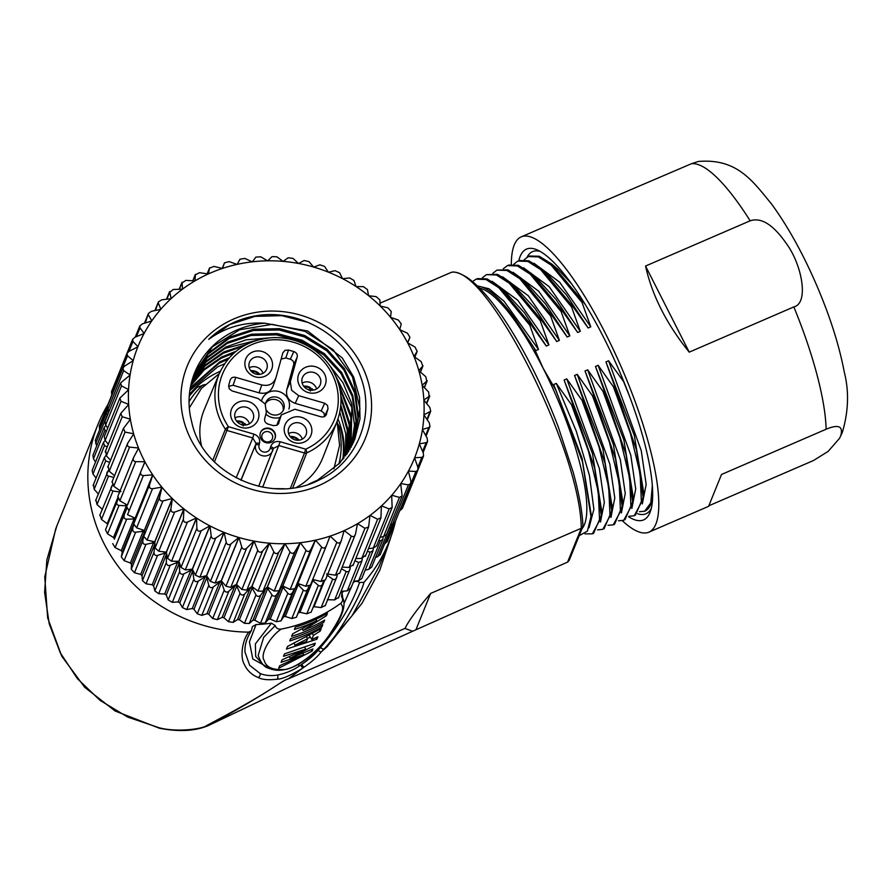 <?xml version="1.0" encoding="UTF-8"?>
<svg xmlns="http://www.w3.org/2000/svg" width="892" height="892" viewBox="0 0 892 892"><rect width="100%" height="100%" fill="white"/><g stroke="black" fill="none" stroke-linecap="round" stroke-linejoin="round"><path stroke-width="1.34" d="M404.957 628.425C408.926 620.464 417.489 608.79 430.646 593.414L581.283 528.276L567.602 562.083L412.617 631.268L404.957 628.425L288.473 678.79C279.508 681.767 275.673 688.691 208.516 725.486A5.096 4.137 -114.7 0 1 206.275 725.753C203.03 728.619 178.032 732.733 159.044 727.738L127.601 717.045L100.094 700.398L77.426 678.689L60.288 652.832L49.205 623.742L44.6 592.388L46.852 559.897L56.776 526.124M392.413 532.502L379.814 570.166L362.052 603.226L327.152 646.622L321.343 651.829C317.318 656.936 311.587 662.009 304.15 667.071L288.473 678.79C279.118 681.778 276.721 688.624 206.275 725.753M412.617 631.268L295.988 683.807L208.17 725.664C194.935 731.128 178.679 731.986 159.4 728.229A6.489 1.349 -76.2 0 1 159.044 727.738M208.17 725.664L222.197 718.751M579.176 535.713L587.415 531.075L590.972 516.635L582.465 461.777L556.062 390.529L543.139 368.251A132.139 33.004 -113.4 0 0 479.651 288.183M477.242 278.616L487.032 278.884L499.531 286.711L531.008 324.61L529.759 325.156L538.467 349.441L535.813 350.589L534.007 347.791L543.139 368.251A132.139 33.004 66.6 0 1 582.019 528.7M624.021 382.166L608.589 360.781L605.947 361.929L614.655 386.214L613.395 386.76L598.131 365.307L595.488 366.456L604.196 390.741L602.936 391.287L587.672 369.823L585.018 370.972L593.726 395.267L592.478 395.803L577.213 374.35L574.559 375.499L583.268 399.783L582.019 400.33L566.755 378.877L564.101 380.025L572.809 404.31L571.56 404.857L556.296 383.404L553.642 384.541L556.062 390.529M531.008 324.61L546.272 346.063L548.926 344.925L540.217 320.629L509.276 283.188L496.454 274.992L486.452 274.636L482.371 277.825M486.452 274.636L497.446 274.346L509.878 282.095L541.466 320.094L540.217 320.629M541.466 320.094L556.731 341.547L559.384 340.398L550.676 316.103L519.746 278.672L506.924 270.466L496.911 270.12L492.83 273.309M496.911 270.12L507.927 269.83L520.404 277.624L551.936 315.567L550.676 316.103M551.936 315.567L567.201 337.02L569.843 335.871L561.135 311.587L530.205 274.145L517.382 265.939L507.381 265.593L503.289 268.782M508.63 265.047L518.397 265.314L530.885 273.108L562.395 311.04L561.135 311.587M562.395 311.04L577.659 332.493L580.313 331.356L571.594 307.06L540.663 269.618L527.841 261.423L517.839 261.066L513.747 264.255M519.088 260.531L528.856 260.787L541.355 268.592L572.854 306.513L571.594 307.06M572.854 306.513L588.118 327.977L590.772 326.829L582.063 302.533L551.122 265.091L538.3 256.896L528.298 256.55L524.217 259.739M529.547 256.004L539.326 256.272L551.813 264.077L583.312 301.998L582.063 302.533M583.312 301.998L585.386 304.651M651.294 508.373A142.809 35.669 66.6 0 1 637.668 513.792M527.139 257.141A142.809 35.669 66.6 0 1 540.173 251.421M644.715 511.228A139.988 34.955 -113.4 0 0 644.804 511.183A139.988 34.955 -113.4 0 0 652.621 497.669M553.296 265.325L558.046 269.339L571.605 283.857M652.32 485.672L650.792 502.921L644.648 511.25L639.464 511.673M628.949 516.29L634.19 515.777L641.404 502.397L640.099 473.563L630.354 433.2L613.395 386.76M614.655 386.214L636.509 450.047L643.087 497.446L635.438 515.23M618.479 520.817L623.731 520.304L630.945 506.924L629.641 478.09L619.895 437.716L602.936 391.287M604.196 390.741L626.05 454.563L632.629 501.962L624.98 519.757M608.021 525.332L613.261 524.819L620.486 511.439L619.171 482.617L609.426 442.242L592.478 395.803M593.726 395.267L615.58 459.079L622.159 506.466L614.521 524.284L613.261 524.819M597.562 529.859L602.802 529.346L610.028 515.966L608.712 487.132L598.967 446.769L582.019 400.33M583.268 399.783L605.111 463.572L611.7 510.96L604.062 528.8M585.007 533.862L592.344 533.873L599.569 520.493L598.253 491.659L588.508 451.296L571.56 404.857M572.809 404.31L594.685 468.2L601.241 515.598L593.604 533.327L592.344 533.873M529.759 325.156L498.818 287.715L485.995 279.519L475.993 279.163L472.57 281.593M629.819 397.029L623.854 382.233M588.118 327.977L566.409 294.851L546.25 272.707L541.355 268.603M643.087 497.446L643.444 491.057L634.323 435.486L605.947 361.929M577.659 332.493L555.95 299.366L535.78 277.222L530.885 273.119M632.618 501.962L632.974 495.573L623.865 440.001L595.488 366.456M567.201 337.02L545.48 303.882L525.299 281.738L520.415 277.635M622.159 506.466L622.516 500.089L613.395 444.517L585.018 370.972M558.046 269.339L551.813 264.077M590.772 326.829L559.63 282.162L533.973 263.263M631.859 508.44L635.717 488.939L630.778 455.087L598.131 365.307M621.401 512.956L625.259 493.466L620.308 459.614L587.672 369.823M569.843 335.871L538.712 291.216L513.056 272.316M580.313 331.356L549.171 286.689L523.515 267.79M642.318 503.913L646.176 484.423L641.236 450.572L608.589 360.781M556.731 341.547L534.977 308.353L513.848 285.44M559.384 340.398L528.254 295.731L502.597 276.832M610.942 517.483L614.8 497.992L609.849 464.141L577.213 374.35M611.968 505.931L602.925 449.01L574.559 375.499M546.272 346.063L524.585 312.958L503.333 289.922M548.926 344.925L517.795 300.258L492.139 281.359M600.472 522.01L604.33 502.508L599.391 468.657L566.755 378.877M601.543 510.09L592.5 453.638L564.101 380.025M535.813 350.589L513.424 316.56A133.599 33.361 -113.4 0 0 477.744 286.287M538.467 349.441L503.991 301.173L489.072 288.807L477.276 285.83M589.01 527.718L593.882 509.365L589.456 475.469L576.288 431.226L556.296 383.404M591.106 514.149L581.997 458.02L553.642 384.541M534.007 347.791L513.424 316.56M518.832 260.642A147.514 36.84 66.6 0 1 520.125 256.517A147.514 36.84 66.6 0 1 537.207 249.916A147.514 36.84 66.6 0 1 618.881 369.89A147.514 36.84 66.6 0 1 650.346 511.562A147.514 36.84 66.6 0 1 649.989 512.499A147.514 36.84 66.6 0 1 628.592 516.791M622.348 520.75A160.861 40.173 66.6 0 0 648.908 532.156A160.861 40.173 66.6 0 0 655.865 524.072A160.861 40.173 -113.4 0 0 613.986 350.924A160.861 40.173 -113.4 0 0 521.218 236.871A160.861 40.173 -113.4 0 0 514.26 244.943A160.861 40.173 66.6 0 0 511.328 264.311M580.424 211.259L691.423 163.727A160.861 40.173 66.6 0 1 750.15 220.803L645.54 266.039C652.097 295.475 666.659 324.175 689.226 352.15L793.835 306.915A160.861 40.173 66.6 0 1 826.126 429.23C838.58 424.035 843.442 426.242 840.71 435.842L839.506 438.351L828.166 451.374L813.437 460.54L709.229 505.608M826.126 429.23L721.517 474.466L708.828 505.775M708.828 506.243L648.908 532.156M839.506 438.351L842.327 432.386C848.537 411.402 849.184 391.309 844.278 372.075C839.227 345.394 830.051 316.537 816.76 285.518C803.034 253.729 787.982 226.568 771.58 204.045C752.447 180.775 737.071 158.207 698.358 161.474L691.423 163.727M750.15 220.803C761.132 217.135 773.096 224.572 786.053 243.126C801.986 264.311 809.245 303.291 793.835 306.915M645.54 266.039L689.226 352.15M451.419 272.305L452.59 272.06C452.289 272.149 456.548 270.978 466.906 277.334C478.87 285.485 492.206 300.838 506.89 323.372C526.202 353.377 543.284 387.786 558.158 426.599L573.188 472.247C578.897 493.064 582.164 510.882 582.978 525.711L581.283 528.276C580.647 450.282 486.631 264.957 451.419 272.305L380.014 303.18M327.152 646.622A4.705 2.074 44.3 0 0 326.26 646.711L352.262 615.402L378.877 566.911L388.912 542.146A156.936 147.559 22.1 0 0 395.546 521.118M324.643 648.975A4.705 1.583 49 0 0 324.164 648.897L326.26 646.711C342.249 629.596 362.029 592.054 363.981 582.32A156.936 147.559 22.1 0 0 388.912 542.146M318.132 650.235A3.133 1.84 -140.4 0 0 321.332 651.84L324.164 648.897A3.133 1.985 -138.2 0 1 320.596 647.391L318.132 650.235C314.218 655.04 308.743 659.745 301.708 664.35L299.333 665.934C293.29 670.204 286.031 673.248 277.557 675.054C271.112 676.103 265.303 675.59 260.152 673.516L249.715 665.399L245.01 652.175M304.116 667.093A3.133 0.747 -123.3 0 1 301.73 664.339M300.582 665.109A3.144 0.602 -124.6 0 0 303.09 667.93C290.68 675.467 281.972 679.225 276.977 679.213C268.403 680.239 262.092 679.659 258.067 677.463C251.577 674.753 247.006 670.383 244.341 664.35C240.204 657.962 241.676 641.002 248.768 632.138L251.321 630.822L252.425 626.585L256.06 624.567A149.087 140.189 -157.9 0 0 271.436 623.162L275.238 625.571C276.096 628.213 278.081 629.395 281.192 629.116C269.54 636.855 259.806 654.918 264.177 660.348C265.905 667.004 272.328 670.07 283.433 669.535C290.168 670.349 313.125 658.106 329.237 635.115C346.754 608.545 342.829 606.939 340.711 603.371C342.941 601.297 343.23 599.123 341.569 596.882L342.004 592.645A149.087 140.189 -157.9 0 0 343.844 591.117M107.887 404.578A156.936 147.559 22.1 0 0 98.02 424.302A156.936 147.559 22.1 0 0 248.768 632.138M340.711 603.371A156.936 147.559 -157.9 0 1 281.192 629.116M353.02 582.643C355.049 580.915 357.224 580.87 359.543 582.521L363.981 582.32M275.238 625.571L263.686 637.312L258.189 655.341C260.865 662.845 264.199 667.104 268.191 668.108C273.51 670.148 278.204 670.784 282.273 669.992C288.216 669.256 294.583 666.77 301.373 662.511C314.017 653.914 318.411 648.216 322.012 644.392C332.705 631.547 339.406 621.088 342.138 613.027C346.107 602.278 342.628 597.317 341.859 597.172L341.569 596.882M342.863 598.599L342.004 592.645M271.436 623.162L255.368 643.913L255.669 656.412L261.925 663.313M271.603 669.357L252.804 658.987L249.425 641.861L256.06 624.567M352.507 584.282L344.134 603.382M359.543 582.521C352.251 603.929 339.272 625.548 320.607 647.38C313.75 654.706 307.45 660.359 301.708 664.35M294.918 645.184L307.55 638.806L306.413 641.604L294.918 645.184L294.237 643.611M303.024 630.421A156.936 147.559 -157.9 0 0 324.655 620.118L323.707 622.438A156.936 147.559 -157.9 0 1 291.628 636.308L292.609 633.877L316.749 620.743A156.936 147.559 -157.9 0 1 294.405 629.462L295.341 627.143A156.936 147.559 -157.9 0 0 327.42 613.272L326.461 615.658L303.024 630.421L302.41 629.072M322.793 624.69L321.856 627.009A156.936 147.559 -157.9 0 1 289.777 640.891L290.714 638.572A156.936 147.559 -157.9 0 0 322.793 624.69M311.765 639.519L317.898 636.788L316.894 639.252L286.455 649.086L287.514 646.466L321.232 628.559L320.206 631.09L313.438 635.405L311.765 639.519L309.569 635.806M312.077 651.149L312.958 648.975L290.045 658.296L314.408 645.407L315.289 643.232L284.515 653.881L283.522 656.322L305.766 649.153L282.106 659.812L281.103 662.31L303.759 654.75L279.72 665.7L278.694 668.242L312.077 651.149L311.23 649.855M307.55 638.806L306.781 637.367M310.371 637.178L307.339 638.404M323.707 622.438L322.859 621.144M316.749 620.743L315.924 619.271M326.461 615.658L325.58 614.32M321.856 627.009L320.997 625.716M313.438 635.405L312.624 634.022M320.206 631.09L319.358 629.808M316.894 639.252L315.891 637.724M305.766 649.153L304.975 647.759M314.408 645.407L313.527 644.08M290.045 658.296L289.465 656.969M303.759 654.75L303.09 653.591M107.575 524.63A149.087 140.189 -157.9 0 1 107.218 523.727L117.666 497.937M114.366 539.125L127.199 507.437L114.366 539.125A149.087 140.189 -157.9 0 1 113.507 537.508L126.341 505.82A149.087 140.189 22.1 0 0 127.199 507.437A149.087 140.189 22.1 0 0 129.095 510.86M133.778 525.098L121.301 556.853L122.271 552.17A149.087 140.189 -157.9 0 1 121.245 550.632L134.079 518.954A149.087 140.189 22.1 0 0 134.77 519.991M143.924 534.921L142.776 540.831L131.258 569.252L131.514 564.402A149.087 140.189 -157.9 0 1 130.332 562.975L143.177 531.298A149.087 140.189 22.1 0 0 144.192 532.524M142.018 575.708L154.851 544.02L153.993 552.226L142.475 580.636L142.018 575.708A149.087 140.189 -157.9 0 1 140.691 574.403L153.524 542.715A149.087 140.189 22.1 0 0 154.851 544.02A149.087 140.189 22.1 0 0 154.929 544.098M153.647 585.944L166.481 554.267L166.336 562.473L154.829 590.894L153.647 585.944A149.087 140.189 -157.9 0 1 152.186 584.773L165.02 553.085A149.087 140.189 22.1 0 0 166.481 554.267A149.087 140.189 22.1 0 0 166.837 554.545M166.28 595.009L179.114 563.331L179.693 571.482L168.175 599.903L166.28 595.009A149.087 140.189 -157.9 0 1 164.708 593.983L177.541 562.306A149.087 140.189 22.1 0 0 179.114 563.331A149.087 140.189 22.1 0 0 179.783 563.755M179.771 602.802L192.616 571.114L193.887 579.142L182.369 607.563L179.771 602.802A149.087 140.189 -157.9 0 1 178.11 601.933L190.944 570.256A149.087 140.189 22.1 0 0 192.616 571.114A149.087 140.189 22.1 0 0 193.609 571.627M193.988 609.236L206.833 577.548L208.784 585.375L197.266 613.796L193.988 609.236A149.087 140.189 -157.9 0 1 192.248 608.534L205.082 576.845A149.087 140.189 22.1 0 0 206.833 577.548A149.087 140.189 22.1 0 0 208.148 578.061M208.773 614.242L221.606 582.554L224.215 590.114L212.697 618.524L208.773 614.242A149.087 140.189 -157.9 0 1 206.966 613.718L219.8 582.03A149.087 140.189 22.1 0 0 221.606 582.554A149.087 140.189 22.1 0 0 223.212 583M223.948 617.755L236.781 586.077L240.004 593.292L228.486 621.713L223.948 617.755A149.087 140.189 -157.9 0 1 222.108 617.42L234.942 585.732A149.087 140.189 22.1 0 0 236.781 586.077A149.087 140.189 22.1 0 0 238.621 586.39M239.357 619.75L252.191 588.073L255.993 594.897L244.475 623.318L239.357 619.75A149.087 140.189 -157.9 0 1 237.495 619.594L250.329 587.906A149.087 140.189 22.1 0 0 252.191 588.073A149.087 140.189 22.1 0 0 254.198 588.218M254.833 620.208L267.667 588.519L271.982 594.897L260.475 623.318L254.833 620.208A149.087 140.189 -157.9 0 1 252.971 620.23L265.805 588.553A149.087 140.189 22.1 0 0 267.667 588.519A149.087 140.189 22.1 0 0 269.774 588.464M270.209 619.104L283.043 587.427L287.826 593.292L276.319 621.713L270.209 619.104A149.087 140.189 -157.9 0 1 268.369 619.327L280.913 588.341M285.306 616.472L298.14 584.784L303.336 590.114L291.818 618.535L285.306 616.472A149.087 140.189 -157.9 0 1 283.5 616.874L294.851 588.876M299.957 612.325L312.802 580.636L318.344 585.375L306.826 613.796L299.957 612.325A149.087 140.189 -157.9 0 1 298.229 612.904L309.022 586.245M326.862 575.039L332.683 579.142L321.165 607.563L314.017 606.716A149.087 140.189 -157.9 0 1 313.215 607.095M384.619 543.808L387.273 541.533L399.672 510.793L402.337 508.529L417.88 470.151L417.857 467.274L414.59 457.875A149.087 140.189 -157.9 0 1 408.447 471.032L408.38 471.188M375.51 557.611L380.182 554.757L391.421 527.005L391.521 524.351M365.163 570.166L368.842 569.263L371.652 567.145L382.902 539.359L383.069 536.661M353.667 581.417L358.651 580.647L361.762 578.573L373.046 550.721L373.291 548.034L376.569 545.937L392.157 507.448L391.677 495.35A149.087 140.189 -157.9 0 1 381.497 505.875L381.386 506.154M341.134 591.284L347.222 590.894L350.746 587.973M327.331 599.714L334.678 599.903L338.514 597.361M111.734 395.1L104.699 412.606M111.076 397.319L99.291 425.952L99.681 429.565M108.311 410.677L106.538 412.662L95.299 440.414L96.737 445.822M105.925 425.428L104.163 427.48L92.913 455.266L93.459 458.744L95.544 462.023M119.84 398.144L121 401.3L128.638 404.399A149.087 140.189 -157.9 0 1 128.548 389.759L119.84 398.144L104.241 436.634L105.144 440.425L103.45 442.499L92.166 470.363L92.969 474.031L96.08 478.09M93.627 484.791L94.151 489.34L98.332 493.889M95.979 500.033L97.005 504.526L102.435 509.466M99.982 515.019L101.476 519.412L107.218 523.727M118.123 499.052L105.501 529.759L107.542 533.829L113.507 537.508M112.715 543.585L115.124 547.621L121.245 550.632M121.301 556.853L124.133 560.644L130.332 562.975M131.258 569.252L134.48 572.753L140.691 574.403M142.475 580.636L146.043 583.814L152.186 584.773M154.829 590.894L158.698 593.715L164.708 593.983M168.175 599.903L172.323 602.323L178.11 601.933M182.369 607.563L186.74 609.571L192.248 608.534M197.266 613.796L201.815 615.357L206.966 613.718M212.697 618.524L217.369 619.639L222.108 617.42M228.486 621.713L233.236 622.36L237.495 619.594M244.475 623.318L249.247 623.486L252.971 620.23M260.475 623.318L265.214 623.006L268.369 619.327M276.319 621.713L280.969 620.932L283.5 616.874M291.818 618.535L296.345 617.286L298.229 612.904M306.826 613.796L311.174 612.09M321.165 607.563L325.279 605.434M388.979 528.41L391.421 527.005M378.777 540.474L380.36 540.842L382.902 539.359M367.392 551.278L370.158 552.226L373.046 550.721M354.927 560.745L358.729 562.473L361.951 560.968L362.308 558.336M341.502 568.784L346.185 571.482C348.203 572.251 349.486 571.404 350.032 568.94L350.244 567.401M338.402 598.03L350.032 568.94M110.53 398.222L110.34 399.137M106.538 412.662L107.408 415.449M104.163 427.48L104.977 430.334L106.449 431.204M103.45 442.499L104.487 445.61L107.218 446.881M105.958 455.433L104.386 457.585L105.669 460.93L109.694 462.335M108.423 470.34L95.611 500.579M107.497 471.612C106.204 473.875 106.549 475.369 108.512 476.105L113.841 477.421M119.327 490.187A149.087 140.189 22.1 0 0 119.818 491.459M112.492 484.936L99.77 515.375M111.489 486.597C110.418 488.961 110.909 490.433 112.994 490.99L120.052 492.038M125.393 503.969A149.087 140.189 22.1 0 0 126.341 505.82L119.06 505.407L107.542 533.829M117.086 501.17C116.228 503.623 116.885 505.039 119.06 505.407M132.919 517.159A149.087 140.189 22.1 0 0 134.079 518.954L126.631 519.2L115.124 547.621M124.222 515.163C123.587 517.683 124.389 519.033 126.631 519.2M141.828 529.625A149.087 140.189 22.1 0 0 143.177 531.298L135.64 532.223L124.133 560.644M132.819 528.443C132.406 530.996 133.354 532.268 135.64 532.223M152.053 541.221A149.087 140.189 22.1 0 0 153.524 542.715L145.987 544.332L134.48 572.753M142.776 540.831C142.597 543.418 143.668 544.588 145.987 544.332M163.481 551.813A149.087 140.189 22.1 0 0 165.02 553.085L157.561 555.393L146.043 583.814M153.993 552.226C154.048 554.802 155.23 555.861 157.561 555.393M176.003 561.269A149.087 140.189 22.1 0 0 177.541 562.306L170.216 565.294L158.698 593.715M166.336 562.473C166.626 565.026 167.919 565.963 170.216 565.294M189.494 569.475A149.087 140.189 22.1 0 0 190.944 570.256L183.83 573.902L172.323 602.323M179.693 571.482C180.195 573.98 181.578 574.794 183.83 573.902M203.789 576.321A149.087 140.189 22.1 0 0 205.082 576.845L198.258 581.149L186.74 609.571M193.887 579.142C194.612 581.573 196.062 582.242 198.258 581.149M218.741 581.707A149.087 140.189 22.1 0 0 219.8 582.03L213.322 586.947L201.815 615.357M208.784 585.375C209.709 587.716 211.226 588.241 213.322 586.947M234.172 585.576A149.087 140.189 22.1 0 0 234.942 585.732L228.887 591.218L217.369 619.639M224.215 590.114C225.33 592.333 226.891 592.701 228.887 591.218M249.905 587.873A149.087 140.189 22.1 0 0 250.329 587.906L244.754 593.938L233.236 622.36M240.004 593.292C241.308 595.388 242.892 595.6 244.754 593.938M265.727 588.553A149.087 140.189 22.1 0 0 265.805 588.553L260.754 595.064L249.247 623.486M255.993 594.897C257.454 596.837 259.048 596.893 260.754 595.064M271.982 594.897C273.599 596.67 275.182 596.57 276.732 594.585L279.798 589.813M281.471 587.605A149.087 140.189 22.1 0 0 283.043 587.427A149.087 140.189 22.1 0 0 285.172 587.148M287.826 593.292C289.565 594.886 291.115 594.629 292.487 592.511L294.081 589.478M296.936 585.052A149.087 140.189 22.1 0 0 298.14 584.784A149.087 140.189 22.1 0 0 300.214 584.293M303.336 590.114C305.175 591.508 306.681 591.095 307.863 588.865L308.944 586.278M312.178 580.848A149.087 140.189 22.1 0 0 312.802 580.636A149.087 140.189 22.1 0 0 314.764 579.956M318.344 585.375C320.261 586.568 321.711 585.999 322.681 583.669L323.395 581.461M311.107 612.28L322.681 583.669M332.683 579.142C334.612 580.146 335.983 579.443 336.797 577.013L325.179 605.846M336.797 577.013L337.209 575.139M327.531 574.727A149.087 140.189 22.1 0 0 328.657 574.192M112.113 485.56L112.425 484.813M122.271 552.17L133.722 523.894M131.514 564.402L144.103 533.338M314.017 606.716L324.432 581.038M140.568 472.727L127.411 505.218A149.087 140.189 -157.9 0 1 127.333 505.073L119.885 500.78L117.844 496.398M149.566 484.802C149.031 487.478 150.001 488.783 152.487 488.727L161.865 487.143A149.087 140.189 -157.9 0 1 152.777 474.979L149.566 484.802L133.711 523.927L135.238 518.297A149.087 140.189 -157.9 0 1 135.149 518.163L127.534 514.706L143.389 475.581C140.958 475.414 140.122 474.031 140.891 471.4L144.961 461.889A149.087 140.189 -157.9 0 0 152.699 474.845L143.389 475.581M159.612 497.323C159.322 500.033 160.426 501.237 162.935 500.947L172.279 498.505A149.087 140.189 -157.9 0 1 161.965 487.266L159.612 497.323L143.757 536.449L144.415 530.584A149.087 140.189 -157.9 0 1 144.314 530.461L136.632 527.852L133.711 523.927M170.93 508.819C170.874 511.529 172.111 512.632 174.62 512.108L183.841 508.819A149.087 140.189 -157.9 0 1 172.39 498.617L170.93 508.819L155.074 547.944L154.84 541.946A149.087 140.189 -157.9 0 1 154.729 541.834L147.091 540.073L143.757 536.449M183.395 519.166C183.574 521.876 184.912 522.846 187.409 522.088L196.407 517.962A149.087 140.189 -157.9 0 1 183.964 508.919L183.395 519.166L167.54 558.303L166.414 552.237A149.087 140.189 -157.9 0 1 166.291 552.137L158.765 551.234L155.074 547.944M196.864 528.265C197.288 530.93 198.715 531.766 201.157 530.785L209.854 525.845A149.087 140.189 -157.9 0 1 196.541 518.051L196.864 528.265L181.009 567.401L178.991 561.369A149.087 140.189 -157.9 0 1 178.857 561.291L171.554 561.224L167.54 558.303M211.192 536.003C211.839 538.601 213.355 539.292 215.719 538.088L224.026 532.368A149.087 140.189 -157.9 0 1 209.999 525.923L211.192 536.003L195.337 575.139L192.449 569.241A149.087 140.189 -157.9 0 1 192.304 569.163L185.302 569.91L181.009 567.401M226.222 542.303C227.092 544.811 228.664 545.346 230.928 543.93L238.777 537.463A149.087 140.189 -157.9 0 1 224.182 532.424L226.222 542.303L210.378 581.439L206.632 575.753A149.087 140.189 -157.9 0 1 206.487 575.686L199.864 577.224L195.337 575.139M241.799 547.097C242.88 549.483 244.486 549.873 246.638 548.245L253.93 541.087A149.087 140.189 -157.9 0 1 238.933 537.508L241.799 547.097L225.944 586.222L221.383 580.837A149.087 140.189 -157.9 0 1 221.227 580.781L215.084 583.067L210.378 581.439M257.743 550.319C259.014 552.583 260.654 552.795 262.661 550.977L269.339 543.183A149.087 140.189 -157.9 0 1 254.086 541.11L257.743 550.319L241.888 589.445L236.536 584.438A149.087 140.189 -157.9 0 1 236.38 584.405L230.783 587.371L225.944 586.222M273.877 551.936C275.327 554.055 276.977 554.11 278.817 552.115L284.816 543.73A149.087 140.189 -157.9 0 1 269.495 543.195L273.877 551.936L258.022 591.073L251.945 586.512A149.087 140.189 -157.9 0 1 251.789 586.501L246.805 590.114L241.888 589.445M290.023 551.947C291.639 553.887 293.278 553.787 294.94 551.624L300.191 542.737A149.087 140.189 -157.9 0 1 284.972 543.73L290.023 551.947L274.178 591.073L267.422 587.048A149.087 140.189 -157.9 0 1 267.265 587.048L262.962 591.24L258.022 591.073M306.023 550.331C307.762 552.092 309.379 551.825 310.84 549.517L315.311 540.195A149.087 140.189 -157.9 0 1 300.348 542.715L306.023 550.331L290.168 589.467L282.797 586.033A149.087 140.189 -157.9 0 1 282.641 586.055L279.084 590.749L274.178 591.073M321.678 547.119C323.54 548.692 325.101 548.257 326.361 545.826L330.007 536.148A149.087 140.189 -157.9 0 1 315.467 540.162L321.678 547.119L305.822 586.256L297.917 583.491A149.087 140.189 -157.9 0 1 297.761 583.524L294.996 588.653L290.168 589.467M305.822 586.256L310.483 585.018L326.361 545.826M336.819 542.347C338.782 543.707 340.287 543.116 341.324 540.585L344.111 530.64A149.087 140.189 -157.9 0 1 330.151 536.103L336.819 542.347L320.975 581.484L325.468 579.722M320.975 581.484L312.613 579.421M132.629 339.35L132.964 341.469L137.925 346.687A149.087 140.189 -157.9 0 1 144.069 333.519L134.948 337.232L132.629 339.35L116.919 378.286M126.999 353.399L127.5 355.797L133.22 360.58A149.087 140.189 -157.9 0 1 137.87 346.821L129.006 351.359L126.999 353.399L111.455 391.766L111.857 395.39M122.962 367.983L123.665 370.648L130.087 374.941A149.087 140.189 -157.9 0 1 133.187 360.736L124.668 366.066L122.962 367.983L107.408 406.384L108.902 411.747M120.565 382.958L121.49 385.868L128.559 389.603A149.087 140.189 -157.9 0 1 130.065 375.097L120.565 382.958L105 421.392L105.635 425.005L107.709 428.082M108.278 444.272L105.144 440.425L121 401.3M105.802 451.174L106.349 455.89L110.552 460.205M108.177 466.561L109.225 471.21L114.522 475.748M112.202 481.691L113.752 486.229L120.955 491.336M399.449 497.413L383.605 536.549L386.548 534.397L402.125 495.963L399.449 497.413L391.778 495.238A149.087 140.189 -157.9 0 0 400.709 483.698A149.087 140.189 22.1 0 0 400.798 483.575L408.391 484.902L392.536 524.039L395.167 521.876L410.721 483.486L410.833 480.899L408.369 471.166A149.087 140.189 -157.9 0 1 400.798 483.575L400.72 483.765M392.536 524.039L390.484 524.674M383.605 536.549L380.059 537.307M365.33 556.374L380.951 517.795L377.606 519.255L370.068 515.375A149.087 140.189 -157.9 0 0 381.386 505.976A149.087 140.189 22.1 0 0 381.497 505.875L389.157 508.908L373.302 548.034L368.463 548.647M377.606 519.255L361.762 558.381L365.408 555.348M361.762 558.381L355.797 558.593M364.951 528.332L368.63 526.916L369.946 515.465A149.087 140.189 -157.9 0 1 357.603 523.637L364.951 528.332L349.095 567.468L353.076 564.837M349.095 567.468L342.193 567.089M351.303 536.07L344.256 530.573A149.087 140.189 22.1 0 0 357.469 523.716L355.562 533.851C354.76 536.471 353.332 537.207 351.303 536.07L335.448 575.195L339.707 572.987M335.448 575.195L326.706 573.891M144.415 530.584L161.965 487.266A149.087 140.189 22.1 0 1 161.865 487.143L144.314 530.461M179.169 289.276L182.001 282.273L182.57 289.086A149.087 140.189 -157.9 0 1 194.913 280.913L185.87 280.4L181.89 283.043L179.37 289.276M166.503 299.233L169.636 291.494L171.13 298.575A149.087 140.189 -157.9 0 1 182.447 289.175L173.204 289.487L169.558 292.52L166.86 299.188M158.386 303.224L160.839 309.201A149.087 140.189 -157.9 0 1 171.019 298.675L161.664 299.835L158.397 301.931L155.464 310.438M148.485 315.043L151.807 320.852A149.087 140.189 -157.9 0 1 160.738 309.323L151.361 311.33L148.418 313.471L145.285 322.949M139.988 327.843L144.136 333.385A149.087 140.189 -157.9 0 1 151.718 320.975L142.43 323.841L139.788 325.993L139.988 327.843L136.42 336.618M122.204 416.754L130.344 419.173A149.087 140.189 -157.9 0 1 128.649 404.555L120.788 413.375L122.204 416.754L106.349 455.89M125.081 432.085L133.644 433.768A149.087 140.189 -157.9 0 1 130.366 419.329L123.408 428.483L125.081 432.085L109.225 471.21M128.058 442.555C126.831 445.008 127.344 446.513 129.608 447.104L138.505 448.007A149.087 140.189 -157.9 0 1 133.689 433.913L127.656 443.313L111.935 482.126M133.7 457.273C132.696 459.815 133.376 461.275 135.729 461.655L144.883 461.755A149.087 140.189 -157.9 0 1 138.572 448.152L133.499 457.696L117.722 496.643M207.167 273.811L209.575 267.879L208.405 273.911A149.087 140.189 -157.9 0 1 222.353 268.447L213.991 266.396L209.497 268.157L207.2 273.822M222.509 268.403A149.087 140.189 -157.9 0 1 237.049 264.389L229.144 261.612L224.45 262.906L222.231 268.414L224.483 262.85L222.509 268.403A149.087 140.189 22.1 0 0 222.353 268.447M237.205 264.355A149.087 140.189 -157.9 0 1 252.168 261.835L244.798 258.412L239.97 259.215L237.205 264.355A149.087 140.189 22.1 0 0 237.049 264.389M252.325 261.813A149.087 140.189 -157.9 0 1 267.544 260.821L260.787 256.796L255.881 257.119L252.325 261.813A149.087 140.189 22.1 0 0 252.168 261.835M267.7 260.821A149.087 140.189 -157.9 0 1 283.02 261.356L276.944 256.807L272.004 256.628L267.7 260.821A149.087 140.189 22.1 0 0 267.544 260.821M283.177 261.367A149.087 140.189 -157.9 0 1 298.43 263.441L293.078 258.424L288.161 257.766L283.177 261.367A149.087 140.189 22.1 0 0 283.02 261.356M298.586 263.463A149.087 140.189 -157.9 0 1 313.583 267.043L309.022 261.646L304.183 260.497L298.586 263.463A149.087 140.189 22.1 0 0 298.43 263.441M313.739 267.087A149.087 140.189 -157.9 0 1 328.334 272.127L324.588 266.44L319.882 264.812L313.739 267.087A149.087 140.189 22.1 0 0 313.583 267.043M328.479 272.183A149.087 140.189 -157.9 0 1 342.517 278.639L339.629 272.729L335.102 270.655L328.479 272.183A149.087 140.189 22.1 0 0 328.334 272.127M342.662 278.705A149.087 140.189 -157.9 0 1 355.975 286.499L353.957 280.467L349.664 277.958L342.662 278.705A149.087 140.189 22.1 0 0 342.517 278.639M356.109 286.588A149.087 140.189 -157.9 0 1 368.552 295.631L367.426 289.565L363.412 286.655L356.109 286.588A149.087 140.189 22.1 0 0 355.975 286.499M368.675 295.731A149.087 140.189 -157.9 0 1 380.126 305.934L379.892 299.924L376.201 296.635L368.675 295.731A149.087 140.189 22.1 0 0 368.552 295.631M380.237 306.045A149.087 140.189 -157.9 0 1 390.551 317.284L391.209 311.42L387.875 307.796L380.237 306.045A149.087 140.189 22.1 0 0 380.126 305.934M390.651 317.407A149.087 140.189 -157.9 0 1 399.728 329.572L401.255 323.941L398.323 320.016L390.651 317.407A149.087 140.189 22.1 0 0 390.551 317.284M399.817 329.705A149.087 140.189 -157.9 0 1 407.555 342.662L409.93 337.343L407.432 333.162L399.817 329.705A149.087 140.189 22.1 0 0 399.728 329.572M407.633 342.796A149.087 140.189 -157.9 0 1 413.944 356.399L417.244 351.225L414.858 357.135L417.122 351.47L415.081 347.088L407.633 342.796A149.087 140.189 22.1 0 0 407.555 342.662M420.377 372.075L422.763 366.188L421.214 361.639L414.011 356.544A149.087 140.189 -157.9 0 1 418.827 370.637L423.031 365.753L420.444 372.131M424.28 387.529L426.789 381.319L425.74 376.658L418.872 370.782A149.087 140.189 -157.9 0 1 422.15 385.221L427.235 380.706L424.414 387.663M426.476 403.329L429.163 396.695L428.617 391.989L422.172 385.377A149.087 140.189 -157.9 0 1 423.867 399.995L429.81 395.914L426.688 403.597M423.878 400.151A149.087 140.189 -157.9 0 1 423.968 414.791L430.725 411.234L429.821 407.443L423.878 400.151A149.087 140.189 22.1 0 0 423.867 399.995M423.956 414.947A149.087 140.189 -157.9 0 1 422.451 429.453L428.84 427.547L429.966 426.476L429.331 422.875L423.956 414.947A149.087 140.189 22.1 0 0 423.968 414.791M422.429 429.61A149.087 140.189 -157.9 0 1 419.329 443.826L426.153 442.677L427.558 441.495L427.156 438.095L422.429 429.61A149.087 140.189 22.1 0 0 422.451 429.453M419.296 443.971A149.087 140.189 -157.9 0 1 414.646 457.73L421.816 457.384L423.51 456.102L423.31 452.946L419.296 443.971A149.087 140.189 22.1 0 0 419.329 443.826M417.88 470.151L415.873 471.511L408.447 471.032A149.087 140.189 22.1 0 1 408.369 471.166M408.391 484.902L410.721 483.486M402.125 495.963L400.709 483.698M389.157 508.908L392.157 507.448M380.951 517.795L381.386 505.976M355.562 533.851L339.596 573.5M135.149 518.163L152.699 474.845A149.087 140.189 22.1 0 0 152.777 474.979L135.238 518.297M142.464 467.731L144.883 461.755A149.087 140.189 22.1 0 0 144.961 461.889M140.624 472.258L127.333 505.073M138.082 449.055L138.505 448.007A149.087 140.189 22.1 0 0 138.572 448.152M133.421 434.326L133.644 433.768A149.087 140.189 22.1 0 0 133.689 433.913M208.405 273.911A149.087 140.189 22.1 0 0 208.26 273.978A149.087 140.189 22.1 0 0 195.047 280.835A149.087 140.189 22.1 0 0 194.913 280.913M344.111 530.64A149.087 140.189 22.1 0 0 344.256 530.573L343.855 531.565M330.007 536.148A149.087 140.189 22.1 0 0 330.151 536.103L328.312 540.663M297.761 583.524L315.311 540.195A149.087 140.189 22.1 0 0 315.467 540.162L297.917 583.491M282.641 586.055L300.191 542.737A149.087 140.189 22.1 0 0 300.348 542.715L282.797 586.033M267.265 587.048L284.816 543.73A149.087 140.189 22.1 0 0 284.972 543.73L267.422 587.048M251.789 586.501L269.339 543.183A149.087 140.189 22.1 0 0 269.495 543.195L251.945 586.512M236.38 584.405L253.93 541.087A149.087 140.189 22.1 0 0 254.086 541.11L236.536 584.438M221.227 580.781L238.777 537.463A149.087 140.189 22.1 0 0 238.933 537.508L221.383 580.837M206.487 575.686L224.026 532.368A149.087 140.189 22.1 0 0 224.182 532.424L206.632 575.753M192.304 569.163L209.854 525.845A149.087 140.189 22.1 0 0 209.999 525.923L192.449 569.241M178.857 561.291L196.407 517.962A149.087 140.189 22.1 0 0 196.541 518.051L178.991 561.369M166.291 552.137L183.841 508.819A149.087 140.189 22.1 0 0 183.964 508.919L166.414 552.237M154.729 541.834L172.279 498.505A149.087 140.189 22.1 0 0 172.39 498.617L154.84 541.946M324.42 482.895A96.124 90.382 -157.9 0 1 193.988 444.941A96.124 90.382 -157.9 0 1 228.096 321.655A96.124 90.382 -157.9 0 1 358.528 359.61A96.124 90.382 -157.9 0 1 324.42 482.895M208.717 339.339C225.42 327.286 244.096 321.912 264.768 323.216A86.702 81.529 22.1 0 0 194.69 372.689A86.702 81.529 22.1 0 0 190.487 416.72L192.315 424.625C204.948 475.893 272.941 505.251 320.228 479.405C357.279 461.822 375.688 415.873 360.558 376.68C346.743 336.596 301.373 309.68 259.07 315.3A93.448 87.873 -157.9 0 0 229.088 324.744A93.448 87.873 -157.9 0 0 208.717 339.339L229.891 324.51L254.978 316.381L281.827 315.657L308.153 322.436M308.387 484.3L317.63 480.119L339.986 462.87L354.76 439.422L359.989 418.85L359.565 397.509L353.567 376.859L342.249 357.915L307.695 331.01L264.768 323.216M354.503 440.046L359.944 408.447L352.429 376.747L333.095 349.686L304.897 331.311L272.093 324.342L239.647 329.772L212.486 346.743L194.712 372.644M247.017 344.2L223.714 352.005L205.294 364.962L191.479 382.467M350.065 449.055L351.281 415.683L338.603 383.828M191.301 383.159L204.959 366.077L223.19 353.299L243.572 346.063M339.551 387.418L350.89 417.724L349.72 449.657M353.711 441.886L358.473 417.055L355.228 391.923L344.423 368.675L327.018 349.251L304.763 335.548L279.575 328.657L253.707 329.226L229.735 337.154L208.371 353.042L193.887 374.752M193.653 375.421L208.115 354.046L229.211 338.447L253.306 330.497L279.274 329.973L304.328 336.875L326.628 350.645L343.899 369.935L354.659 393.049L357.96 418.025L353.433 442.51M352.585 444.294L356.499 419.92L352.73 395.267L341.692 372.533L324.342 353.645L302.12 340.231L277.278 333.575L251.566 334.199L227.728 342.104L207.345 356.978L192.995 377.294M192.784 377.952L207.122 357.971L227.204 343.398L251.042 335.492L276.643 334.846L301.541 341.491L323.807 354.927L341.034 373.625L352.15 396.349L355.975 420.779L352.273 444.941M351.37 446.702L354.492 425.172L351.66 403.385L342.974 382.701L329.193 364.817M268.38 337.968L246.214 339.807L225.721 347.055L206.353 360.925L192.193 379.858M333.117 370.905L351.861 407.555L351.035 447.305M192.003 380.538L206.052 361.996L225.197 348.348L260.91 339.216M348.683 451.374L349.664 423.098L340.856 396.015M236.068 351.258L221.707 356.956L204.223 369.054L190.843 385.121M190.698 385.812L204.023 370.046L221.183 358.25L234.005 353.009M341 398.601L349.185 424.648L348.304 451.965M343.877 458.254A86.702 81.529 22.1 0 0 337.99 418.95M345.639 455.901L345.75 433.735L339.83 412.215M224.639 363.713L217.693 366.857L189.862 390.518M190.186 388.499L219.187 363.2L227.884 359.376M340.666 407.053L347.267 430.29L346.81 454.24M347.211 453.649L347.768 428.829L340.856 405.046M229.255 357.781L219.7 361.907L190.308 387.797M220.324 371.284A86.702 81.529 22.1 0 0 189.383 394.598M243.103 425.941L244.698 423.432A10.592 9.957 22.1 0 1 246.225 424.938M245.311 425.049A9.801 9.221 22.1 0 0 244.252 424.046M236.48 420.991A10.592 9.957 -157.9 0 1 243.416 422.54L241.732 424.971M243.416 422.54L242.312 424.815M242.97 423.142A9.801 9.221 22.1 0 0 237.049 421.704M298.285 440.258A9.801 9.221 22.1 0 0 290.68 437.18M299.233 440.169A10.592 9.957 22.1 0 0 290.067 436.456M309.468 389.982L310.583 387.708L308.888 390.15M310.137 388.31A9.801 9.221 22.1 0 0 304.217 386.872M310.583 387.708A10.592 9.957 22.1 0 0 303.637 386.158M310.26 391.109L311.865 388.6A10.592 9.957 -157.9 0 1 313.382 390.105M312.479 390.217A9.801 9.221 22.1 0 0 311.408 389.213M258.97 374.45A9.801 9.221 22.1 0 0 251.366 371.362M250.752 370.637A10.592 9.957 -157.9 0 1 259.918 374.35M342.74 459.681A85.532 80.425 22.1 0 0 340.777 429.074L337.812 423.99M205.127 384.474L197.266 387.318A85.532 80.425 22.1 0 0 189.249 396.327M274.156 488.638L284.336 488.727M214.437 461.855L228.419 426.699A3.133 0.624 146 0 0 225.42 429.219A63.566 59.775 -157.9 0 1 219.265 373.659C229.422 351.838 247.062 339.83 272.171 337.667C283.868 337.143 295.007 339.529 305.588 344.814C315.79 350.032 324.075 357.291 330.43 366.579C341.759 384.184 343.978 402.459 337.098 421.392L322.781 457.786A63.968 60.154 -157.9 0 1 296.512 487.333M201.469 445.454A63.968 60.154 -157.9 0 1 204.212 409.751L219.265 373.659M337.098 421.392A63.566 59.775 -157.9 0 1 306.725 452.88A3.133 0.792 -114.2 0 0 305.7 449.178A60.433 56.82 22.1 0 0 337.934 393.26A60.433 56.82 22.1 0 0 293.468 342.26A60.433 56.82 22.1 0 0 251.02 344.97A60.433 56.82 22.1 0 0 228.419 426.699L253.941 434.125L252.759 437.961L227.226 430.535A3.133 2.944 -157.8 0 1 225.42 429.219L212.798 460.172M261.022 438.987A7.85 7.381 -157.9 0 1 267.087 428.071A7.85 7.381 -157.9 0 1 275.004 438.451A7.85 7.381 -157.9 0 1 261.022 438.987M270.655 357.971A13.971 13.135 -157.9 0 1 265.704 375.889A13.971 13.135 -157.9 0 1 246.75 370.37A13.971 13.135 -157.9 0 1 251.7 352.463A13.971 13.135 -157.9 0 1 270.655 357.971M257.007 408.157A14.283 13.425 -157.9 0 1 251.934 426.476A14.283 13.425 -157.9 0 1 232.556 420.834A14.283 13.425 -157.9 0 1 237.629 402.515A14.283 13.425 -157.9 0 1 257.007 408.157M309.981 423.778A13.971 13.135 -157.9 0 1 305.019 441.696A13.971 13.135 -157.9 0 1 286.064 436.188A13.971 13.135 -157.9 0 1 291.026 418.27A13.971 13.135 -157.9 0 1 309.981 423.778M299.723 386.002A14.283 13.425 -157.9 0 1 304.785 367.682A14.283 13.425 -157.9 0 1 324.164 373.324A14.283 13.425 -157.9 0 1 319.102 391.644A14.283 13.425 -157.9 0 1 299.723 386.002M273.298 385.455C270.912 391.867 266.162 394.331 259.059 392.848L261.78 384.931L235.8 377.372C232.946 376.758 231.039 377.74 230.103 380.327L228.709 385.344L229.199 388.745L232.043 390.93L258.022 398.479L265.147 403.931L266.362 412.438L264.69 418.493C264.244 421.169 265.359 423.031 268.024 424.079L273.331 425.618L276.877 425.294L278.772 423.365M326.193 414.88L326.628 413.832C325.68 416.419 323.785 417.4 320.93 416.787L294.951 409.227L281.326 414.914L278.382 424.035M282.864 352.808L284.972 350.355L288.506 350.032L293.814 351.571C296.568 352.585 297.672 354.447 297.159 357.157L290.357 381.709L291.584 390.228L298.697 395.669L324.677 403.229L327.531 405.414L328.011 408.815L325.948 415.271M261.78 384.931C268.882 386.414 273.632 383.95 276.018 377.539L282.809 352.987M275.84 378.152L276.018 377.539M262.75 373.436A9.277 8.719 22.1 0 0 266.73 369.065A9.277 8.719 22.1 0 0 266.039 361.539A9.277 8.719 22.1 0 0 253.451 357.882A9.277 8.719 22.1 0 0 249.537 362.096A9.277 8.719 22.1 0 0 250.161 369.779A9.277 8.719 22.1 0 0 262.75 373.436M262.984 373.313A9.388 8.82 22.1 0 0 249.392 367.694A9.388 8.82 22.1 0 0 249.269 367.749M248.991 424.023A9.589 9.02 22.1 0 0 253.105 419.496A9.589 9.02 22.1 0 0 252.391 411.725A9.589 9.02 22.1 0 0 239.379 407.934A9.589 9.02 22.1 0 0 235.332 412.294A9.589 9.02 22.1 0 0 235.979 420.232A9.589 9.02 22.1 0 0 248.991 424.023M249.437 423.778A9.7 9.121 22.1 0 0 235.31 417.746A9.7 9.121 22.1 0 0 234.986 417.924M302.065 439.243A9.277 8.719 22.1 0 0 306.045 434.872A9.277 8.719 22.1 0 0 305.365 427.346A9.277 8.719 22.1 0 0 292.777 423.689A9.277 8.719 22.1 0 0 288.852 427.904A9.277 8.719 22.1 0 0 289.487 435.586A9.277 8.719 22.1 0 0 302.065 439.243M302.31 439.12A9.388 8.82 22.1 0 0 288.707 433.501A9.388 8.82 22.1 0 0 288.584 433.557M306.536 373.101A9.589 9.02 22.1 0 0 302.488 377.461A9.589 9.02 22.1 0 0 303.135 385.4A9.589 9.02 22.1 0 0 316.147 389.191A9.589 9.02 22.1 0 0 320.261 384.664A9.589 9.02 22.1 0 0 319.548 376.892A9.589 9.02 22.1 0 0 306.536 373.101M316.593 388.945A9.7 9.121 22.1 0 0 302.466 382.913A9.7 9.121 22.1 0 0 302.143 383.092M276.933 425.272L278.259 421.403M228.553 386.269L233.08 385.288L259.059 392.848M273.164 385.913L275.74 378.42M281.125 359.086L285.797 357.948L290.313 359.264C293.055 360.279 294.17 362.13 293.646 364.839L286.856 389.403L290.357 381.709M324.51 416.497L324.019 413.096L321.176 410.911L295.196 403.351C288.384 400.787 285.607 396.137 286.856 389.403M261.735 400.229A14.283 13.425 -157.9 0 1 273.576 390.997A14.283 13.425 -157.9 0 1 287.581 398.167A14.283 13.425 -157.9 0 1 288.897 409.015M280.133 417.445A14.283 13.425 -157.9 0 1 265.883 414.178M266.719 410.532A9.589 9.02 22.1 0 0 275.762 415.07A9.589 9.02 22.1 0 0 283.678 409.506A9.589 9.02 22.1 0 0 282.965 401.735A9.589 9.02 22.1 0 0 274.011 396.895A9.589 9.02 22.1 0 0 265.894 402.303A9.589 9.02 22.1 0 0 265.348 404.277M283.087 410.71A9.611 9.043 22.1 0 0 281.983 404.199A9.611 9.043 22.1 0 0 265.481 403.585M195.047 280.835L195.37 274.368L192.772 280.79M192.862 280.79L195.259 274.892L199.518 272.673L208.26 273.978M567.602 562.083L569.129 560.499L582.799 526.782M430.646 593.414L415.995 629.585M290.446 488.236L304.518 453.013L278.984 445.587L273.309 448.475M276.977 679.213A3.133 1.996 -99.1 0 0 277.557 675.054M283.433 669.535A4.705 3.39 82.8 0 1 282.207 670.003M298.318 664.339L299.333 665.934M258.067 677.463A3.133 2.81 -66.8 0 0 260.152 673.516M152.487 488.727L136.632 527.852M338.915 464.018A81.93 77.035 22.1 0 0 337.968 424.224M202.908 384.931A81.93 77.035 22.1 0 0 189.059 401.69M292.71 487.946L306.725 452.88A3.133 2.944 -158.2 0 1 304.518 453.013L305.7 449.178L280.177 441.752L262.672 487.188M272.885 450.014L273.286 448.542M236.168 477.867L252.759 437.961L256.093 443.547L240.862 480.197M259.081 444.974A3.133 1.059 -164.5 0 0 255.669 445.086A8.965 8.429 22.1 0 0 272.595 450.884A8.965 8.429 22.1 0 0 272.863 450.092A3.133 1.059 -164.5 0 0 272.874 450.059A3.133 1.059 -164.5 0 0 270.254 448.23A5.82 5.475 22.1 0 1 262.85 451.776A5.82 5.475 22.1 0 1 259.081 444.974L259.505 443.435A3.133 1.059 15.5 0 0 256.093 443.547L240.996 480.264M259.505 443.435C260.252 438.987 258.401 435.876 253.941 434.125M280.177 441.752C275.483 440.849 272.316 442.499 270.677 446.68A3.133 1.059 15.5 0 1 273.298 448.509L273.431 448.141M270.254 448.23L270.677 446.68M274.903 438.697A7.85 7.381 22.1 0 0 267.031 428.561A7.85 7.381 22.1 0 0 260.364 432.81M271.937 434.304A5.497 5.162 22.1 0 0 264.478 432.141A5.497 5.162 22.1 0 0 262.527 439.187A5.497 5.162 22.1 0 0 269.986 441.35A5.497 5.162 22.1 0 0 271.937 434.304M328.011 408.815L324.543 416.43M280.701 416.62L277.412 423.555M321.176 410.911L324.677 403.229M298.697 395.669L295.196 403.351M297.159 357.157L293.646 364.839M290.313 359.264L293.814 351.571M288.506 350.032L285.797 357.948M235.8 377.372L233.08 385.288M135.729 461.655L119.885 500.78M129.608 447.104L113.752 486.229M121.49 385.868L105.635 425.005M123.665 370.648L107.809 409.774M127.5 355.797L111.656 394.922M132.964 341.469L128.95 351.381M409.93 337.343L407.7 342.84M429.844 412.171L426.945 419.34M428.84 427.547L425.662 435.407M426.153 442.677L422.618 451.397M421.816 457.384L417.835 467.218M415.873 471.511L400.017 510.648M326.282 546.038L310.505 584.962M310.84 549.517L294.996 588.653M294.94 551.624L279.084 590.749M278.817 552.115L262.962 591.24M262.661 550.977L246.805 590.114M246.638 548.245L230.783 587.371M230.928 543.93L215.084 583.067M215.719 538.088L199.864 577.224M201.157 530.785L185.302 569.91M187.409 522.088L171.554 561.224M174.62 512.108L158.765 551.234M162.935 500.947L147.091 540.073M107.486 409.071L99.436 428.952M107.14 415.248L95.622 443.67M104.977 430.334L93.459 458.744M104.487 445.61L92.969 474.031M105.669 460.93L94.151 489.34M108.512 476.105L97.005 504.526M112.994 490.99L101.476 519.412M276.732 594.585L265.214 623.006M292.487 592.511L280.969 620.932M307.863 588.865L296.345 617.286M346.185 571.482L334.678 599.903M358.729 562.473L347.222 590.894M370.158 552.226L358.651 580.647M380.36 540.842L368.842 569.263M389.213 528.443L377.695 556.864M393.116 523.816L385.099 543.596M612.046 504.571L611.767 509.555M510.993 283.043L514.773 286.209M601.587 509.22L601.297 514.472M500.59 287.614L504.426 290.837M591.14 513.591L590.972 516.635M521.218 236.871L581.138 210.958M98.02 424.302L56.174 527.585M245.032 652.431C244.475 645.44 246.582 638.237 251.332 630.811M219.298 373.57L201.447 388.388L189.305 407.934M337.131 421.303L339.573 445.454L333.931 468.846M273.298 448.509L258.658 486.33M281.17 415.271L278.036 421.86M107.731 467.174L123.408 428.483M105.156 451.954L120.788 413.375M135.305 337.087L139.788 325.993M144.471 323.205L148.418 313.471M154.907 310.561L158.397 301.931M427.257 419.798L430.725 411.234M426.064 436.121L429.966 426.476M423.109 452.478L427.558 441.495M418.047 469.593L423.51 456.102M352.964 565.595L368.63 526.916M325.39 580.001L341.157 541.065M93.069 485.516L104.386 457.585M350.645 588.898L361.951 560.968M159.4 728.229L115.135 711.013L84.684 687.286L61.738 656.166L47.655 617.888L44.767 576.89L55.75 528.655"/></g></svg>
